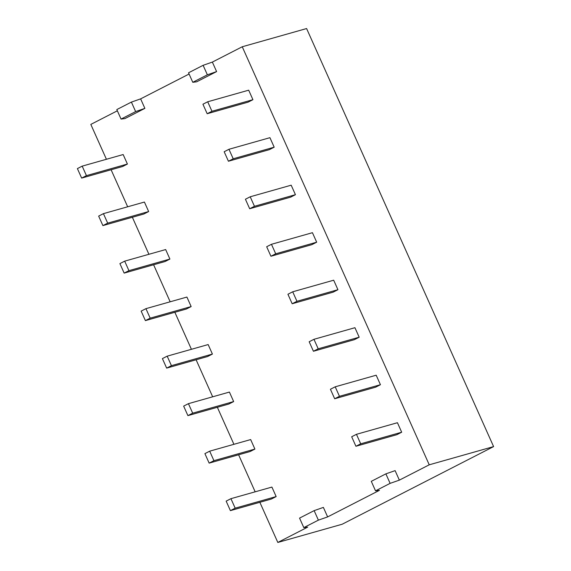 <?xml version="1.0" encoding="UTF-8"?>
<svg xmlns="http://www.w3.org/2000/svg" width="571" height="571" viewBox="0 0 571 571"><rect width="100%" height="100%" fill="white"/><g stroke="black" fill="none" stroke-linecap="round" stroke-linejoin="round"><path stroke-width="0.86" d="M216.609 71.589L207.373 74.815L192.784 82.295L196.681 81.803L216.609 71.589L212.355 62.089L242.247 46.765L429.242 464.808L399.357 480.132L390.121 483.359L375.532 490.839L379.43 490.346L327.633 516.912L318.39 520.138L303.808 527.618L307.705 527.126L277.82 542.45L259.855 502.294M255.166 491.817L238.607 454.787M233.917 444.309L217.351 407.28M212.669 396.809L196.103 359.78M191.421 349.302L174.854 312.273M170.165 301.795L153.606 264.766M148.917 254.295L132.358 217.265M127.668 206.788L111.102 169.758M106.42 159.28L90.818 124.407L117.355 110.795M144.877 108.369L124.956 118.582L121.059 119.075L135.641 111.595L144.877 108.369L140.63 98.869L189.087 74.023M399.357 480.132L395.111 470.632L385.875 473.859L371.286 481.339L375.532 490.839M327.633 516.912L323.379 507.405L314.143 510.638L299.554 518.111L303.808 527.618M207.708 101.774L248.685 90.182L252.932 99.682L248.149 102.13L207.173 113.729L211.955 111.281L207.708 101.774L202.926 104.229L207.173 113.729M228.957 149.281L269.933 137.682L274.187 147.19L269.405 149.638L228.429 161.236L233.211 158.781L228.957 149.281L224.175 151.736L228.429 161.236M250.205 196.788L291.181 185.19L295.435 194.69L290.653 197.145L249.677 208.736L254.459 206.288L250.205 196.788L245.423 199.236L249.677 208.736M271.461 244.295L312.437 232.697L316.684 242.197L311.902 244.645L270.925 256.243L275.707 253.795L271.461 244.295L266.678 246.743L270.925 256.243M292.709 291.795L333.685 280.204L337.932 289.704L333.15 292.152L292.174 303.751L296.956 301.295L292.709 291.795L287.927 294.251L292.174 303.751M313.957 339.302L354.934 327.704L359.188 337.204L354.405 339.659L313.429 351.258L318.204 348.802L313.957 339.302L309.175 341.751L313.429 351.258M335.206 386.81L376.182 375.211L380.436 384.711L375.654 387.167L334.677 398.758L339.459 396.31L335.206 386.81L330.423 389.258L334.677 398.758M82.181 166.14L77.399 168.595L81.653 178.095L122.629 166.496L127.412 164.041L86.435 175.64L82.181 166.14L123.158 154.541L127.412 164.041M103.43 213.647L98.655 216.095L102.901 225.595L143.878 214.004L148.66 211.548L107.683 223.147L103.43 213.647L144.413 202.048L148.66 211.548M124.685 261.147L119.903 263.602L124.15 273.102L165.126 261.504L169.908 259.056L128.932 270.654L124.685 261.147L165.661 249.556L169.908 259.056M145.933 308.654L141.151 311.109L145.398 320.609L186.374 309.011L191.157 306.563L150.18 318.154L145.933 308.654L186.91 297.056L191.157 306.563M167.182 356.161L162.4 358.609L166.653 368.109L207.63 356.518L212.412 354.063L171.436 365.661L167.182 356.161L208.158 344.563L212.412 354.063M188.43 403.661L183.648 406.117L187.902 415.617L228.878 404.018L233.66 401.57L192.684 413.168L188.43 403.661L229.406 392.07L233.66 401.57M209.685 451.169L204.903 453.624L209.15 463.124L250.127 451.525L254.909 449.077L213.932 460.669L209.685 451.169L250.662 439.57L254.909 449.077M271.91 487.077L276.157 496.577L235.181 508.176L230.934 498.676L271.91 487.077M230.934 498.676L226.152 501.124L230.399 510.631L271.375 499.033L276.157 496.577M356.454 434.31L397.437 422.718L401.684 432.218L396.902 434.667L355.926 446.265L360.708 443.81L356.454 434.31L351.679 436.765L355.926 446.265M252.932 99.682L211.955 111.281M274.187 147.19L233.211 158.781M295.435 194.69L254.459 206.288M316.684 242.197L275.707 253.795M337.932 289.704L296.956 301.295M359.188 337.204L318.204 348.802M380.436 384.711L339.459 396.31M81.653 178.095L86.435 175.64M102.901 225.595L107.683 223.147M124.15 273.102L128.932 270.654M145.398 320.609L150.18 318.154M166.653 368.109L171.436 365.661M187.902 415.617L192.684 413.168M209.15 463.124L213.932 460.669M318.39 520.138L314.143 510.638M429.242 464.808L493.601 446.593L342.172 524.235L277.82 542.45M390.121 483.359L385.875 473.859M242.247 46.765L306.598 28.55L493.601 446.593M140.63 98.869L131.394 102.095L116.805 109.575L121.059 119.075M212.355 62.089L203.119 65.315L188.537 72.795L192.784 82.295M131.394 102.095L135.641 111.595M203.119 65.315L207.373 74.815M230.399 510.631L235.181 508.176M401.684 432.218L360.708 443.81"/></g></svg>
